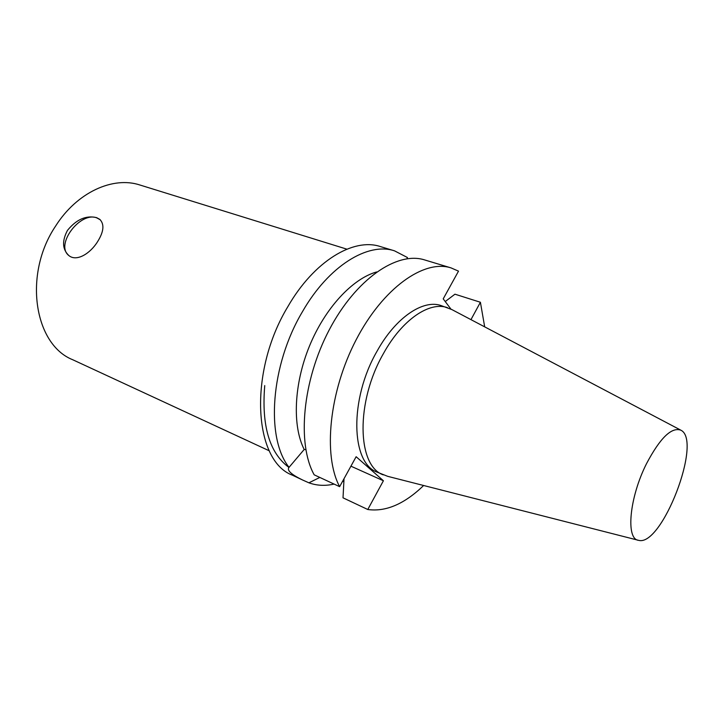 <?xml version="1.0" encoding="UTF-8"?>
<svg xmlns="http://www.w3.org/2000/svg" width="723" height="723" viewBox="0 0 723 723"><rect width="100%" height="100%" fill="white"/><g stroke="black" fill="none" stroke-linecap="round" stroke-linejoin="round"><path stroke-width="1.08" d="M67.474 230.375C76.43 219.385 86.145 215.138 96.611 217.641L99.819 219.394C104.519 224.238 103.832 231.568 97.759 241.383C90.276 253.728 76.421 262.042 68.812 255.517C62.341 249.308 61.898 240.931 67.474 230.375M100.289 219.819L96.954 217.948C80.361 211.017 54.867 244.808 68.793 255.508M339.629 486.66C322.892 455.544 329.11 391.64 356.123 339.837C383.018 287.899 424.121 259.159 451.044 267.899L424.645 259.928C397.162 251.044 355.824 279.015 329.182 329.968C302.422 380.786 296.864 443.805 314.18 474.821L339.629 486.66L356.141 456.719L383.407 480.759L367.781 509.507L343.018 497.822L344.031 478.68M350.926 466.181L383.407 480.759M319.819 477.442L308.911 482.819L302.639 480.018C291.523 474.64 286.923 470.501 288.82 467.6L304.193 449.462L305.838 449.697M343.904 481.003L342.431 481.572M334.098 484.094C325.178 486.091 316.782 485.666 308.911 482.819M304.193 449.462C292.237 425.974 293.836 384.247 309.408 346.218C324.97 308.17 352.463 278.662 376.638 271.947M406.968 258.753L407.447 257.533L394.532 250.845L380.28 246.543C353.547 237.56 314.071 261.057 287.944 306.498C248.116 372.137 253.665 460.804 292.327 475.147L302.639 480.018M289.092 467.383C265.612 438.246 270.429 365.368 302.431 311.721C328.685 265.793 368.052 241.925 394.532 250.845M445.241 301.545L454.948 294.189L480.406 302.259L484.681 326.859M638.002 540.18L387.745 476.349L377.198 472.173C350.881 463.063 349.173 399.223 377.108 351.098C395.689 317.415 423.208 299.078 441.265 305.63L451.902 309.598L680.406 429.941M423.642 485.504C404.437 504.021 385.82 512.02 367.781 509.507M480.406 302.259L470.962 319.638M450.908 309.064L443.217 298.861L458.509 271.143L451.044 267.899M646.507 463.678C660.126 437.921 671.604 426.769 680.939 430.221C702.756 440.732 661.816 547.157 638.581 540.334C625.621 539.286 629.326 497.65 646.507 463.678M383.235 474.857C357.045 465.82 355.526 401.807 383.506 353.457C402.115 319.62 429.589 301.157 447.555 307.682M288.92 467.429C269.471 452.978 261.41 425.693 264.745 385.585M269.299 450.818L72.752 359.747C34.297 344.609 22.955 274.487 55.608 226.064C76.972 192.228 113.059 176.032 139.973 185.025L346.877 249.164"/></g></svg>
